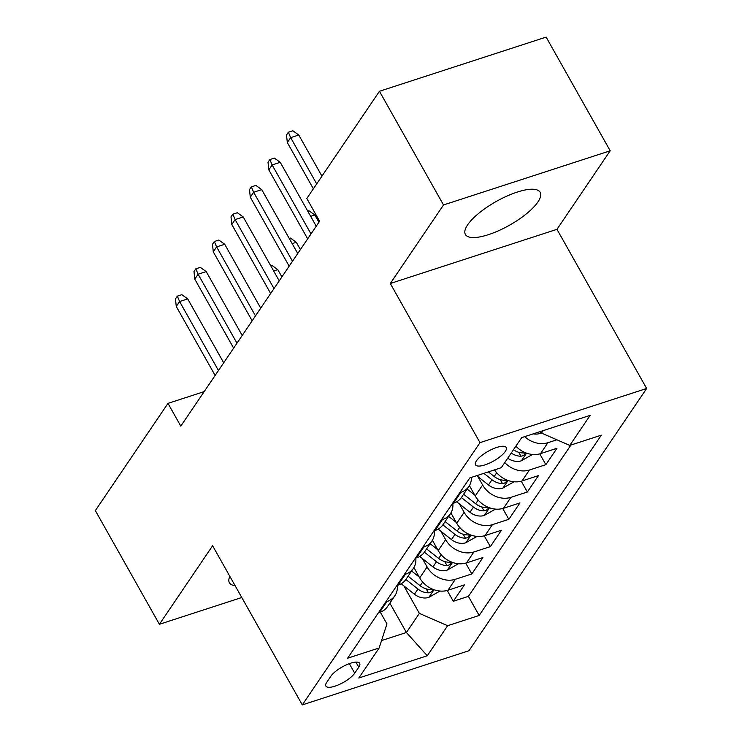 <?xml version="1.0" encoding="UTF-8"?>
<svg xmlns="http://www.w3.org/2000/svg" width="742" height="742" viewBox="0 0 742 742"><rect width="100%" height="100%" fill="white"/><g stroke="black" fill="none" stroke-linecap="round" stroke-linejoin="round"><path stroke-width="1.11" d="M467.655 224.807A42.925 13.597 150.6 0 0 465.392 234.453A42.925 13.597 150.6 0 0 498.745 230.651A42.925 13.597 150.6 0 0 537.922 201.963A42.925 13.597 150.6 0 0 540.185 192.308A42.925 13.597 150.6 0 0 506.832 196.12A42.925 13.597 150.6 0 0 467.655 224.807M229.835 576.302A42.925 13.597 150.6 0 0 229.408 582.748A42.925 13.597 150.6 0 0 235.14 585.726M476.438 460.847A17.613 5.584 150.6 0 0 475.511 464.807A17.613 5.584 150.6 0 0 489.191 463.249A17.613 5.584 150.6 0 0 505.265 451.479A17.613 5.584 150.6 0 0 506.192 447.519A17.613 5.584 150.6 0 0 492.502 449.077A17.613 5.584 150.6 0 0 476.438 460.847M610.193 150.784L443.512 204.959L390.301 283.5L556.973 229.324L610.193 150.784L546.131 37.1L379.45 91.275L306.808 198.494L319.617 221.227L180.798 426.112L167.989 403.37L95.347 510.598L159.4 624.282L241.781 597.505M556.973 229.324L646.653 388.483L468.972 650.725L302.291 704.9L479.981 442.649L646.653 388.483M413.897 567.574L419.712 577.888A22.01 17.613 34.1 0 0 447.973 590.224L464.418 584.872L453.316 601.27L447.222 590.447M422.383 558.559L427.114 566.962A22.01 17.613 34.1 0 0 455.384 579.298L471.819 573.946L465.726 563.132M471.819 573.946L482.931 557.557L466.486 562.9A22.01 17.613 34.1 0 1 438.216 550.573L432.41 540.259M450.913 512.945L456.729 523.249A22.01 17.613 34.1 0 0 484.999 535.585L501.434 530.242L490.332 546.631L484.238 535.817M469.426 485.63L475.232 495.934A22.01 17.613 34.1 0 0 503.503 508.27L519.947 502.928L508.845 519.317L502.742 508.493M494.506 469.881A22.01 17.613 34.1 0 0 522.016 480.955L538.451 475.603L527.349 492.002L521.255 481.178M515.875 446.192A22.01 17.613 34.1 0 0 540.519 453.631L556.964 448.289L545.862 464.678L539.759 453.863M354.704 673.17L358.776 667.16A17.057 5.407 150.6 0 0 359.675 663.32A17.057 5.407 150.6 0 0 346.421 664.832A17.057 5.407 150.6 0 0 330.849 676.231L326.777 682.241A17.057 5.407 150.6 0 0 325.877 686.081A17.057 5.407 150.6 0 0 339.14 684.569A17.057 5.407 150.6 0 0 354.704 673.17L349.343 663.645M389.856 603.125L406.412 632.499L419.369 613.374L447.63 625.71L479.165 615.461L601.326 435.164L569.791 445.413L590.15 415.362L521.682 437.622L501.314 467.673L469.788 477.922L347.627 658.21L379.162 647.961L386.934 623.92L380.321 612.187M447.63 625.71L427.271 655.761L358.803 678.012L379.162 647.961M477.904 476.614L482.634 485.008L475.232 495.934M459.4 503.929L464.13 512.323L456.729 523.249M440.887 531.244L445.617 539.647L438.216 550.573M453.316 601.27L468.406 596.364L570.932 445.042M556.899 439.793L547.921 442.705A22.01 17.613 -145.9 0 1 524.677 436.648M545.862 464.678L529.417 470.02A22.01 17.613 -145.9 0 1 504.764 462.581M527.349 492.002L510.904 497.344A22.01 17.613 -145.9 0 1 482.634 485.008M508.845 519.317L492.4 524.659A22.01 17.613 -145.9 0 1 464.13 512.323M490.332 546.631L473.888 551.974A22.01 17.613 -145.9 0 1 445.617 539.647M385.766 601.92L386.907 601.549A22.01 17.613 34.1 0 0 394.883 595.705A22.01 17.613 34.1 0 0 397.285 585.392M378.364 612.846L379.505 612.475A22.01 17.613 34.1 0 0 387.482 606.631L394.883 595.705M396.877 585.531L398.009 585.16A22.01 17.613 34.1 0 0 405.985 579.317L413.387 568.391A22.01 17.613 -145.9 0 1 405.42 574.234L404.279 574.605M415.381 558.207L416.522 557.845A22.01 17.613 34.1 0 0 424.498 552.002L431.9 541.076A22.01 17.613 -145.9 0 1 423.923 546.91L422.782 547.281M433.894 530.892L435.035 530.521A22.01 17.613 34.1 0 0 443.002 524.677L450.403 513.752A22.01 17.613 -145.9 0 1 442.436 519.595L441.295 519.966M452.397 503.577L453.538 503.206A22.01 17.613 34.1 0 0 461.515 497.363L468.916 486.437A22.01 17.613 -145.9 0 1 460.94 492.28L459.808 492.651M403.871 585.883L419.369 613.374M443.512 204.959L379.45 91.275M390.301 283.5L479.981 442.649M302.291 704.9L212.611 545.741L159.4 624.282M204.171 391.609L167.989 403.37M381.546 640.578L406.412 632.499L427.271 655.761M540.612 431.464L541.521 433.087L543.181 430.629M468.406 596.364L479.165 615.461M415.798 558.077A22.01 17.613 -145.9 0 1 413.387 568.391M434.302 530.762A22.01 17.613 -145.9 0 1 431.9 541.076M452.815 503.438A22.01 17.613 -145.9 0 1 450.403 513.752M471.411 477.394A22.01 17.613 -145.9 0 1 468.916 486.437M569.791 445.413L541.521 433.087M223.704 362.792L187.707 298.905L179.592 301.54L218.463 370.527M176.262 306.465L175.474 298.868L177.329 296.141L179.592 301.54L176.262 306.465L215.134 375.443M177.329 296.141L181.827 294.676L187.707 298.905M419.23 577.044L411.606 571.025M439.987 591.049L428.616 597.468A14.58 11.668 -145.9 0 1 414.435 594.221L401.181 583.75M405.865 579.493L417.95 589.037A14.58 11.668 34.1 0 0 428.44 592.812L430.592 592.311L432.651 590.651L432.503 589.844L430.657 589.538A14.58 11.668 -145.9 0 1 420.176 585.753L408.091 576.209M270.737 265.775L271.924 265.395L277.805 269.624L281.895 276.896M277.805 269.624L273.668 270.969M242.207 335.477L206.211 271.591L198.105 274.225L236.976 343.203M194.775 279.14L193.987 271.553L195.832 268.817L198.105 274.225L194.775 279.14L233.637 348.128M195.832 268.817L200.34 267.361L206.211 271.591M260.72 308.162L224.724 244.276L216.608 246.91L255.48 315.888M213.279 251.826L212.49 244.239L214.345 241.502L216.608 246.91L213.279 251.826L252.15 320.804M214.345 241.502L218.844 240.037L224.724 244.276M279.224 280.838L243.228 216.961L235.121 219.595L273.993 288.573M231.792 224.511L231.003 216.914L232.849 214.188L235.121 219.595L231.792 224.511L270.654 293.489M232.849 214.188L237.357 212.722L243.228 216.961M297.737 253.523L261.74 189.637L253.634 192.271L292.496 261.258M250.295 197.196L249.507 189.6L251.362 186.873L253.634 192.271L250.295 197.196L289.167 266.174M251.362 186.873L255.869 185.407L261.74 189.637M437.743 549.729L430.119 543.701M458.5 563.734L447.129 570.153A14.58 11.668 -145.9 0 1 432.948 566.907L419.684 556.435M424.378 552.169L436.463 561.713A14.58 11.668 34.1 0 0 446.953 565.497L449.105 564.996L451.164 563.336L451.015 562.529L449.17 562.213A14.58 11.668 -145.9 0 1 438.68 558.438L426.594 548.894M289.25 238.46L290.437 238.071L296.308 242.309L300.408 249.581M296.308 242.309L292.172 243.654M456.247 522.405L448.622 516.386M477.013 536.42L465.633 542.829A14.58 11.668 -145.9 0 1 451.451 539.592L438.197 529.12M442.881 524.854L454.976 534.398A14.58 11.668 34.1 0 0 465.457 538.182L467.618 537.681L469.667 536.021L469.519 535.205L467.683 534.899A14.58 11.668 -145.9 0 1 457.193 531.124L445.107 521.58M307.754 211.145L308.941 210.756L314.821 214.995L318.921 222.266M314.821 214.995L310.685 216.339M474.759 495.09L467.135 489.071M495.517 509.095L484.146 515.514A14.58 11.668 -145.9 0 1 469.964 512.268L456.71 501.805M461.394 497.539L473.479 507.083A14.58 11.668 34.1 0 0 483.969 510.858L486.121 510.357L488.18 508.706L488.032 507.89L486.186 507.584A14.58 11.668 -145.9 0 1 475.705 503.799L463.62 494.255M514.03 481.781L502.649 488.199A14.58 11.668 -145.9 0 1 488.468 484.953L476.716 475.668M483.858 473.34L491.992 479.768A14.58 11.668 34.1 0 0 502.473 483.543L504.634 483.042L506.684 481.382L506.545 480.575L504.699 480.269A14.58 11.668 -145.9 0 1 494.209 476.485L488.375 471.875M316.25 226.208L280.244 162.322L272.138 164.956L311.009 233.934M268.808 169.872L268.02 162.285L269.865 159.549L272.138 164.956L268.808 169.872L307.68 238.859M269.865 159.549L274.373 158.092L280.244 162.322M532.533 454.466L521.162 460.875A14.58 11.668 -145.9 0 1 507.732 458.204M511.247 453.01A14.58 11.668 34.1 0 0 520.986 456.228L523.138 455.727L525.197 454.067L525.048 453.251L523.203 452.945A14.58 11.668 -145.9 0 1 513.473 449.735M321.945 176.151L298.757 135.007L290.651 137.641L316.704 183.886M287.312 142.557L286.523 134.97L288.378 132.234L290.651 137.641L287.312 142.557L313.374 188.802M288.378 132.234L292.886 130.768L298.757 135.007M541.317 432.707L539.666 433.56A14.58 11.668 -145.9 0 1 533.248 433.857M427.114 566.962L419.712 577.888M455.384 579.298L447.973 590.224M547.921 442.705L540.519 453.631M529.417 470.02L522.016 480.955M510.904 497.344L503.503 508.27M492.4 524.659L484.999 535.585M473.888 551.974L466.486 562.9M386.907 601.549L379.505 612.475M405.42 574.234L398.009 585.16M423.923 546.91L416.522 557.845M442.436 519.595L435.035 530.521M460.94 492.28L453.538 503.206M355.928 662.105L358.776 667.16M428.895 597.329L434.033 589.742M420.176 585.753L422.68 582.062M414.435 594.221L417.95 589.037M426.233 588.898L428.44 592.812M447.398 570.004L452.537 562.427M438.68 558.438L441.184 554.747M432.948 566.907L436.463 561.713M444.736 561.573L446.953 565.497M465.911 542.69L471.049 535.103M457.193 531.124L459.697 527.423M451.451 539.592L454.976 534.398M463.249 534.259L465.457 538.182M484.415 515.375L489.553 507.788M475.705 503.799L478.2 500.108M469.964 512.268L473.479 507.083M481.762 506.944L483.969 510.858M502.928 488.06L508.066 480.473M494.209 476.485L496.713 472.793M488.468 484.953L491.992 479.768M500.266 479.629L502.473 483.543M521.431 460.736L526.57 453.158M518.779 452.305L520.986 456.228M539.944 433.421L540.909 431.992"/></g></svg>
